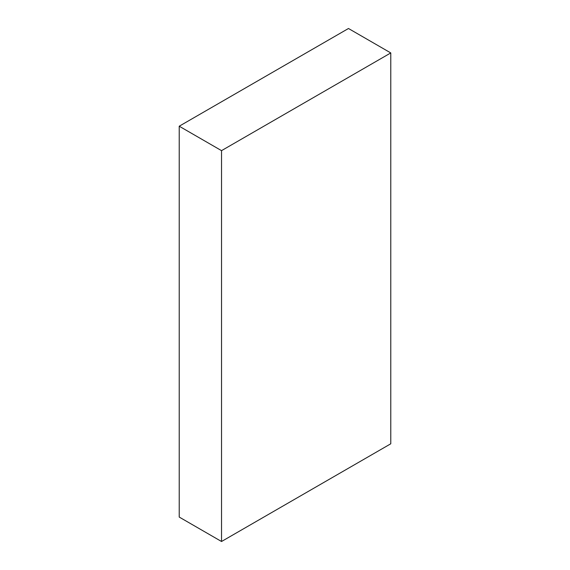 <?xml version="1.0" encoding="UTF-8"?>
<svg xmlns="http://www.w3.org/2000/svg" width="570" height="570" viewBox="0 0 570 570"><rect width="100%" height="100%" fill="white"/><g stroke="black" fill="none" stroke-linecap="round" stroke-linejoin="round"><path stroke-width="0.85" d="M390.778 52.932L348.469 28.5L179.222 126.212L179.222 517.068L221.531 541.5L390.778 443.788L390.778 52.932L221.531 150.644L179.222 126.212M221.531 150.644L221.531 541.5"/></g></svg>
